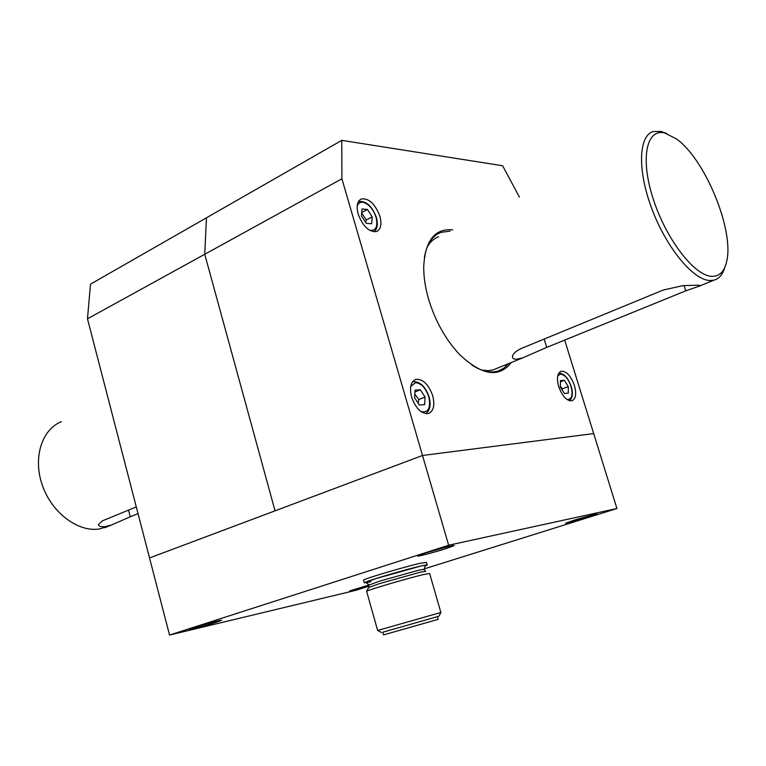 <?xml version="1.0" encoding="UTF-8"?>
<svg xmlns="http://www.w3.org/2000/svg" width="766" height="766" viewBox="0 0 766 766"><rect width="100%" height="100%" fill="white"/><g stroke="black" fill="none" stroke-linecap="round" stroke-linejoin="round"><path stroke-width="1.15" d="M379.888 216.194C381.937 224.189 380.865 229.283 376.671 231.485C369.145 232.318 362.979 226.535 358.182 214.145C356.18 206.207 357.224 201.142 361.332 198.949C368.925 198.078 375.11 203.833 379.888 216.194M411.61 397.171C409.322 387.625 410.72 381.698 415.823 379.381C422.88 378.854 428.5 384.273 432.694 395.658C435.04 405.243 433.604 411.208 428.395 413.535C421.396 414.013 415.804 408.556 411.61 397.171M452.687 229.838C434.782 228.249 425.12 240.591 423.713 266.874C423.636 277.091 425.322 288.045 428.749 299.745C435.509 321.557 445.793 339.826 459.61 354.543C481.881 375.522 499.106 378.184 511.286 362.529M508.595 363.62L503.674 368.312L497.766 371.127C490.144 373.233 481.527 371.213 471.885 365.066M558.692 386.571C556.489 378.174 557.332 373.061 561.191 371.251C566.419 371.05 570.823 375.78 574.414 385.442C576.645 393.868 575.793 398.99 571.867 400.829C566.677 401.001 562.282 396.242 558.692 386.571M564.676 340.085L593.679 433.585L422.506 455.483L275.051 510.836L204.742 254.274L275.051 510.836L149.533 557.954L87.477 318.809L341.904 178.784L341.77 140.36L206.447 217.803L204.742 254.274L206.447 217.803L90.503 284.167L87.477 318.809M424.354 257.74C426.672 244.201 432.206 235.746 440.948 232.357L450.063 231.121M341.77 140.36L502.63 165.753L519.434 197.111M369.164 586.134L355.826 590.318L169.545 635.062L149.533 557.954L422.506 455.483L341.904 178.784M369.183 585.894L349.698 590.921L369.02 584.994M589.265 516.945C575.572 521.091 567.702 523.168 565.653 523.188L573.284 520.478C583.596 517.213 598.581 513.249 597.078 514.178L589.265 516.945M446.54 548.456C434.916 552.219 415.938 557.141 417.748 555.905L424.958 553.224C436.658 549.413 455.962 544.425 453.97 545.698L446.54 548.456M216.855 622.069C207.385 625.142 187.89 630.236 189.365 629.231L193.798 627.574C203.325 624.472 223.088 619.33 221.451 620.364L216.855 622.069M169.545 635.062L448.646 545.229L616.927 508.519L424.086 568.927M448.646 545.229L422.506 455.483L593.679 433.585L616.927 508.519M546.723 347.391L685.762 290.841L700.641 285.68L698.487 285.191L682.851 285.641L663.327 290.008L522.163 348.109C517.04 350.378 513.919 352.781 512.808 355.328L512.473 356.774C512.54 358.478 513.89 359.302 516.543 359.244L522.651 357.904L546.723 347.391L544.147 339.06M438.631 236.723C433.977 238.456 430.186 241.845 427.265 246.901M481.795 370.093L488.449 370.667L493.151 369.892L496.895 368.369M666.956 133.619L661.029 131.398L653.101 131.57C638.432 135.908 637.36 170.914 652.134 209.549C666.736 248.213 693.335 280.117 709.919 280.538L713.941 280.174C719.15 278.757 722.788 274.448 724.847 267.248M664.754 132.987L676.483 138.933C705.199 159.194 734.46 230.662 726.656 261.484C724.387 271.557 719.437 276.507 711.805 276.335C694.523 275.952 666.161 239.308 653.226 198.997C640.031 158.639 646.36 128.219 664.754 132.987M136.291 506.91L102.453 520.842L98.431 524.586C98.661 526.386 100.988 527.046 105.402 526.568L111.597 524.949L130.258 516.791L128.535 510.108M109.136 525.945L99.542 528.952C78.247 532.447 52.05 513.076 42.446 485.587C32.622 458.164 41.709 429.372 61.404 421.683M138.033 513.622L130.258 516.791M361.667 213.015L366.301 219.957L365.66 222.418M366.244 223.308L361.418 215.878L362.04 208.955L367.45 209.491L372.228 216.874L371.644 223.777L366.244 223.308M372.228 216.874L366.301 219.957M367.45 209.491L361.715 212.508M560.434 386.495L562.474 388.793L562.206 389.971M564.398 393.446L560.434 387.156L560.425 380.578L564.351 380.309L568.276 386.571L568.305 393.13L564.398 393.446M568.276 386.571L562.474 388.793M564.351 380.309L560.425 381.832M414.789 394.117L418.849 399.536L418.121 403.127M419.404 405.051L414.569 397.774L415.028 390.124L420.285 389.779L425.073 397.008L424.642 404.63L419.404 405.051M425.073 397.008L418.849 399.536M420.285 389.779L414.923 391.991M437.376 616.668L382.828 632.199L383.584 634.88L432.857 620.872L438.142 619.34L437.376 616.668L438.87 616.237L382.828 632.209M438.87 616.237L440.948 612.446L377.791 630.447M440.862 612.465L429.63 573.504L423.378 574.577C407.569 578.301 367.048 590.241 366.617 591.285L366.655 591.438M427.141 564.858L426.432 562.416L420.141 563.316C404.295 566.859 363.85 578.876 363.486 580.13L363.534 580.331M425.082 566.017L427.189 565.049L420.907 565.997C405.08 569.578 364.616 581.576 364.223 582.782L366.981 582.61M685.762 290.841L684.038 285.546M357.215 205.968C358.239 203.268 360.068 202.023 362.701 202.234C368.551 203.67 373.004 208.668 376.039 217.228C378.078 226.631 375.953 230.997 369.643 230.327M557.753 375.809L560.453 374.162C564.753 374.689 568.286 378.758 571.034 386.37C573.159 395.227 571.8 399.593 566.936 399.469M410.729 386.447L415.536 382.674C421.243 383.239 425.657 387.931 428.769 396.731C430.999 408 428.405 412.951 420.984 411.591M425.714 571.34L420.046 572.259L379.4 583.644L368.705 587.484M425.446 571.168L424.173 569.339L418.648 570.22L379.342 581.222L369.107 585.023M425.283 565.844C427.859 564.724 426.183 564.848 420.266 566.198L376.412 578.464C363.419 582.667 361.562 583.749 370.868 581.7M585.147 516.964L577.191 519.271M445.113 547.412L426.202 552.822M210.056 622.873L200.491 625.544M414.665 379.869L415.823 379.381M561.191 371.251L560.492 371.52M440.948 232.357L437.271 234.166M361.332 198.949L360.346 199.476M493.151 369.892L522.651 357.904M700.766 285.526L713.941 280.174M104.818 527.707L111.597 524.949M376.374 217.352C371.979 205.891 366.014 200.625 358.459 201.573M373.904 231.83C377.37 229.044 378.203 224.246 376.393 217.439M569.454 400.742C572.585 398.1 573.179 393.331 571.235 386.418C567.932 377.581 563.776 373.186 558.749 373.205M429.084 396.769C425.168 386.064 419.653 381.075 412.548 381.784M425.551 413.65C430.013 410.662 431.201 405.051 429.094 396.817M381.525 632.572L377.762 630.437M366.617 591.285L377.638 630.475M424.134 569.186C425.245 565.691 425.934 564.37 426.222 565.231C427.284 563.929 394.816 572.595 376.432 578.454L365.602 582.304L369.068 584.87L368.752 587.398L366.588 591.304M363.486 580.13L364.223 582.782"/></g></svg>
